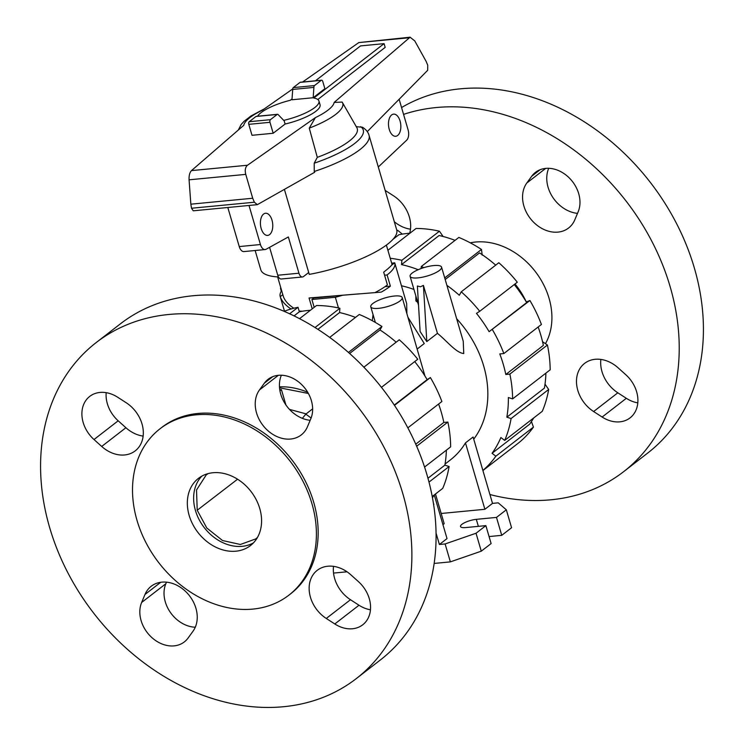 <?xml version="1.0" encoding="UTF-8"?>
<svg xmlns="http://www.w3.org/2000/svg" width="744" height="744" viewBox="0 0 744 744"><rect width="100%" height="100%" fill="white"/><g stroke="black" fill="none" stroke-linecap="round" stroke-linejoin="round"><path stroke-width="1.12" d="M277.624 276.908L283.213 296.019C284.534 300.353 288.067 304.426 293.834 308.239M302.445 311.215A56.656 15.522 163.7 0 1 299.144 311.076M312.229 308.853L309.048 297.991L359.575 293.815M261.181 228.52A11.132 6.119 -95.5 0 1 265.524 213.258A11.132 6.119 -95.5 0 1 271.997 220.15A11.132 6.119 -95.5 0 1 267.654 235.411A11.132 6.119 -95.5 0 1 261.181 228.52M389.252 129.391A11.132 6.119 -95.5 0 1 393.595 114.13A11.132 6.119 -95.5 0 1 400.067 121.021A11.132 6.119 -95.5 0 1 395.724 136.282A11.132 6.119 -95.5 0 1 389.252 129.391M317.828 99.51L385.178 47.384L384.081 43.645L360.533 45.905L315.465 80.789M292.039 98.924L290.262 100.291A32.373 8.872 -16.3 0 0 257.498 116.231M308.714 272.518L303.533 276.526A6.073 3.339 -95.5 0 1 302.473 276.973A6.073 3.339 -95.5 0 1 298.949 273.206L288.347 236.964L266.054 249.277A8.091 4.455 -95.5 0 1 265.143 249.547A8.091 4.455 -95.5 0 1 260.437 244.534L249.008 205.465M399.137 99.268L408.112 129.949A8.091 4.455 -95.5 0 1 406.698 140.17L378.305 166.982M227.813 207.492L239.243 246.571A8.091 4.455 84.5 0 0 243.948 251.584L265.143 249.547M269.588 247.324L277.754 275.243A6.073 3.339 84.5 0 0 281.288 279L302.473 276.973M283.706 120.37A32.373 8.872 -16.3 0 0 318.962 101.035A32.373 8.872 -16.3 0 0 313.81 98.041L384.081 43.645M318.962 101.035L320.05 104.765A32.373 8.872 163.7 0 1 285.11 124.034L284.18 120.872L278.405 114.883A2.027 1.116 -95.5 0 0 277.521 114.306L256.327 116.343A2.027 1.116 84.5 0 0 255.973 116.483L249.221 121.709A2.027 1.116 84.5 0 0 248.784 124.341L251.993 135.296L273.178 133.269L269.979 122.314A2.027 1.116 -95.5 0 1 270.416 119.682L277.168 114.455A2.027 1.116 -95.5 0 1 277.521 114.306M313.168 97.734L324.877 88.675L322.766 81.449A2.027 1.116 -95.5 0 0 321.585 80.203A2.027 1.116 -95.5 0 0 321.231 80.343L314.479 85.569A2.027 1.116 -95.5 0 0 313.903 87.401L313.168 97.734L291.974 99.77L292.718 89.438L313.903 87.401M386.387 245.111L391.976 264.213C392.135 265.097 389.363 267.747 383.681 272.155L387.41 284.915A56.656 15.522 163.7 0 1 375.543 292.28M324.384 296.986L309.048 297.991M285.11 124.034L273.178 133.269M284.422 189.45L309.253 274.378A70.82 19.4 -16.3 0 0 396.719 229.961L369.052 135.362C368.243 132.255 366.057 129.549 362.505 127.224L356.134 126.685M314.238 171.473L314.666 172.273L257.34 204.665L254.383 202.219L252.7 198.248L245.762 174.375C244.73 170.199 245.315 167.149 247.51 165.233L315.382 117.617L309.262 128.126L317.297 157.356L314.201 163.206L314.238 171.473A70.82 19.4 -16.3 0 0 369.052 135.362M309.262 128.126A54.582 14.954 -16.3 0 0 342.389 102.477A54.582 14.954 -16.3 0 0 342.128 102.077L334.168 102.412L410.102 37.209L358.803 42.585L302.585 82.026M292.718 88.945L262.576 110.093A47.002 12.871 -16.3 0 0 243.79 125.299L191.468 170.608C189.692 172.487 188.892 175.556 189.078 179.816L190.845 204.182L191.515 208.246L193.263 210.812L257.34 204.665M321.585 80.203L300.39 82.231A2.027 1.116 84.5 0 0 300.037 82.379L293.285 87.606A2.027 1.116 84.5 0 0 292.718 89.438M410.102 37.209L414.789 40.929L426.126 61.389L427.744 65.202L427.688 70.289L367.266 131.623M190.845 204.182L252.7 198.248M317.297 157.356A61.399 16.824 -16.3 0 0 356.841 127.643L342.389 102.477M255.146 250.505L260.763 269.709A70.82 19.4 -16.3 0 0 278.461 276.963M403.564 114.39A212.468 167.586 52.3 0 1 436.217 107.545A212.468 167.586 52.3 0 1 652.349 242.284A212.468 167.586 52.3 0 1 623.621 471.687A212.468 167.586 52.3 0 1 550.923 499.791A212.468 167.586 52.3 0 1 489.924 494.528M401.555 107.545A212.468 167.586 52.3 0 1 460.415 88.815A212.468 167.586 52.3 0 1 676.547 223.553A212.468 167.586 52.3 0 1 647.819 452.957L623.621 471.687M515.006 283.976A66.774 52.666 52.3 0 1 526.296 301.934L529.923 300.511L489.106 331.675A120.602 95.13 -127.7 0 0 476.476 313.373L479.722 311.29A125.457 98.952 -127.7 0 0 461.243 291.815L459.308 295.275A120.602 95.13 -127.7 0 0 446.893 285.352M470.282 242.832A66.774 52.666 52.3 0 1 475.546 242.032A66.774 52.666 52.3 0 1 538.024 275.271A66.774 52.666 52.3 0 1 545.454 343.682M572.452 224.018A30.978 24.431 52.3 0 1 568.583 228.008A30.978 24.431 52.3 0 1 532.574 221.154A30.978 24.431 52.3 0 1 526.799 183.015L531.718 176.226A29.965 23.631 52.3 0 1 535.457 172.357A29.965 23.631 52.3 0 1 568.258 176.97A29.965 23.631 52.3 0 1 578.162 211.798L574.814 219.787A30.978 24.431 52.3 0 1 572.452 224.018M548.719 168.311A30.978 24.431 -127.7 0 0 577.502 213.37M385.15 190.399L393.52 195.802A30.978 24.431 52.3 0 1 398.161 199.355A30.978 24.431 52.3 0 1 409.665 233.235M394.311 221.721A30.978 24.431 -127.7 0 0 410.483 229.18M588.988 407.982A30.978 24.431 52.3 0 1 584.579 363.398A30.978 24.431 52.3 0 1 618.097 367.806L625.816 374.743A29.965 23.631 52.3 0 1 630.075 417.868A29.965 23.631 52.3 0 1 602.138 417.04L593.628 411.534A30.978 24.431 52.3 0 1 588.988 407.982M600.854 359.436A30.978 24.431 -127.7 0 0 613.186 389.252A30.978 24.431 -127.7 0 0 617.818 392.804L626.336 398.31A29.965 23.631 -127.7 0 0 637.813 402.867M288.867 595.172L290.634 593.805A105.22 82.993 -127.7 0 0 304.863 480.196A105.22 82.993 -127.7 0 0 197.83 413.469A105.22 82.993 -127.7 0 0 161.829 427.391L160.053 428.758A105.22 82.993 -127.7 0 0 145.824 542.367A105.22 82.993 -127.7 0 0 252.867 609.094A105.22 82.993 -127.7 0 0 288.867 595.172A105.22 82.993 -127.7 0 0 303.096 481.563A105.22 82.993 -127.7 0 0 196.063 414.836A105.22 82.993 -127.7 0 0 160.053 428.758M356.283 678.612L380.472 659.881A212.468 167.586 -127.7 0 0 409.209 430.478A212.468 167.586 -127.7 0 0 193.077 295.74A212.468 167.586 -127.7 0 0 120.379 323.854L96.181 342.575A212.468 167.586 -127.7 0 0 67.453 571.987A212.468 167.586 -127.7 0 0 283.585 706.716A212.468 167.586 -127.7 0 0 356.283 678.612A212.468 167.586 -127.7 0 0 385.011 449.209A212.468 167.586 -127.7 0 0 168.879 314.47A212.468 167.586 -127.7 0 0 96.181 342.575M235.932 551.192A42.492 33.517 -127.7 0 0 250.468 545.566A42.492 33.517 -127.7 0 0 256.215 499.689A42.492 33.517 -127.7 0 0 212.989 472.738A42.492 33.517 -127.7 0 0 198.453 478.364A42.492 33.517 -127.7 0 0 192.705 524.241A42.492 33.517 -127.7 0 0 235.932 551.192M201.782 476.16A42.492 33.517 -127.7 0 0 200.201 521.572A42.492 33.517 -127.7 0 0 242.228 546.319A42.492 33.517 -127.7 0 0 253.434 542.897M106.187 392.674A29.965 23.631 -127.7 0 0 118.184 420.797L125.903 427.726A30.978 24.431 -127.7 0 0 130.544 431.278A30.978 24.431 -127.7 0 0 143.146 436.105M126.182 402.727A30.978 24.431 52.3 0 1 135.222 450.864A30.978 24.431 52.3 0 1 106.346 450.008A30.978 24.431 52.3 0 1 101.705 446.456L93.995 439.527A29.965 23.631 52.3 0 1 89.726 396.403A29.965 23.631 52.3 0 1 117.664 397.231L126.182 402.727M281.381 375.236A30.978 24.431 -127.7 0 0 281.297 375.441A30.978 24.431 -127.7 0 0 310.164 420.295M307.477 426.712A30.978 24.431 52.3 0 1 301.246 434.933A30.978 24.431 52.3 0 1 267.338 430.172A30.978 24.431 52.3 0 1 257.099 394.171A30.978 24.431 52.3 0 1 259.461 389.94L264.38 383.151A29.965 23.631 52.3 0 1 268.119 379.282A29.965 23.631 52.3 0 1 300.92 383.895A29.965 23.631 52.3 0 1 310.825 418.723L307.477 426.712M333.517 566.361A30.978 24.431 -127.7 0 0 350.48 599.729L358.999 605.235A29.965 23.631 -127.7 0 0 370.475 609.792M326.281 618.459A30.978 24.431 52.3 0 1 317.242 570.322A30.978 24.431 52.3 0 1 346.118 571.178A30.978 24.431 52.3 0 1 350.759 574.731L358.478 581.669A29.965 23.631 52.3 0 1 362.737 624.793A29.965 23.631 52.3 0 1 334.8 623.965L326.281 618.459L350.48 599.729M144.987 594.475A30.978 24.431 52.3 0 1 151.218 586.253A30.978 24.431 52.3 0 1 185.126 591.015A30.978 24.431 52.3 0 1 195.365 627.025A30.978 24.431 52.3 0 1 193.003 631.247L188.083 638.036A29.965 23.631 52.3 0 1 184.345 641.905A29.965 23.631 52.3 0 1 151.543 637.292A29.965 23.631 52.3 0 1 141.639 602.473L144.987 594.475L160.741 582.282M166.498 582.171L165.838 583.742A29.965 23.631 -127.7 0 0 170.097 611.996A29.965 23.631 -127.7 0 0 195.281 627.229M257.471 537.447L255.769 538.907L240.358 544.478L222.53 540.525L206.823 528.054L197.216 510.245L196.528 489.998L206.228 474.904L208.069 473.621M289.481 409.395L306.137 413.878M308.397 393.464L279.521 387.782M285.91 404.959L281.418 389.614L279.744 389.67M302.371 418.361L305.812 414.138L311.104 418.026M312.647 408.847L305.812 414.138M279.921 390.777L281.418 389.614M473.733 439.165A97.129 76.613 -127.7 0 0 456.658 318.73M413.952 289.481A97.129 76.613 -127.7 0 0 401.444 285.77M409.944 233.216A120.602 95.13 -127.7 0 0 408 233.383A120.602 95.13 -127.7 0 0 398.896 234.741L393.018 239.289M455.058 240.358A120.602 95.13 -127.7 0 0 439.109 235.513L401.537 264.604L401.872 260.288L439.444 231.207L443.108 236.499M495.699 265.143A120.602 95.13 -127.7 0 0 479.545 252.913L445.191 279.512M489.106 331.675L526.678 302.585A120.602 95.13 -127.7 0 0 514.262 284.552M542.553 341.71L547.426 345.011L509.854 374.093L505.799 374.483L543.371 345.402A120.602 95.13 -127.7 0 0 538.154 326.988M545.017 384.174L548.663 389.475L511.082 418.556L506.841 417.189L544.413 388.108A120.602 95.13 -127.7 0 0 545.901 373.125M482.903 470.543L518.866 442.708A125.457 98.952 -127.7 0 0 533.439 427.112L495.857 456.193L492.063 453.291L529.635 424.21A120.602 95.13 -127.7 0 0 533.681 417.979M418.175 269.709A120.602 95.13 -127.7 0 0 401.537 264.604M505.799 374.483A120.602 95.13 -127.7 0 0 499.791 353.939L503.846 353.549L541.418 324.468A125.457 98.952 -127.7 0 0 529.923 300.511M506.841 417.189A120.602 95.13 -127.7 0 0 508.366 397.529L512.616 398.896A125.457 98.952 -127.7 0 0 509.854 374.093M492.063 453.291A120.602 95.13 -127.7 0 0 500.898 437.509L504.692 440.411L542.264 411.33A125.457 98.952 -127.7 0 0 548.663 389.475M396.887 230.77L397.575 230.24A125.457 98.952 -127.7 0 0 396.822 230.398M397.575 230.24L402.327 234.109M482.884 470.459A125.457 98.952 -127.7 0 0 495.857 456.193M531.449 421.569L533.439 427.112M504.692 440.411A125.457 98.952 -127.7 0 0 511.082 418.556M512.616 398.896L550.188 369.815A125.457 98.952 -127.7 0 0 547.426 345.011M503.846 353.549A125.457 98.952 -127.7 0 0 492.351 329.592M479.722 311.29L517.294 282.209A125.457 98.952 -127.7 0 0 498.815 262.734L461.243 291.815M444.726 277.912L481.48 249.454L482.196 255.155M481.48 249.454A125.457 98.952 -127.7 0 0 458.834 237.429L421.262 266.519L421.104 268.556M423.875 267.626A125.457 98.952 -127.7 0 0 421.262 266.519M439.444 231.207A125.457 98.952 -127.7 0 0 416.073 228.464L387.903 250.272M401.872 260.288A125.457 98.952 -127.7 0 0 390.237 258.27M294.038 315.902L299.348 311.792A120.602 95.13 52.3 0 1 308.462 310.425A120.602 95.13 52.3 0 1 310.397 310.257M279.456 386.843A74.865 59.055 52.3 0 1 307.691 392.237M317.883 329.35L339.571 312.564A120.602 95.13 52.3 0 1 355.511 317.409M349.606 353.493L380.007 329.964A120.602 95.13 52.3 0 1 396.161 342.194M414.724 361.593A120.602 95.13 52.3 0 1 427.14 379.635L394.283 405.071M438.616 404.038A120.602 95.13 52.3 0 1 443.833 422.443L415.757 444.177M446.363 450.167A120.602 95.13 52.3 0 1 444.875 465.158L427.967 478.234M434.143 495.03A120.602 95.13 52.3 0 1 432.478 497.745M315 327.537L339.906 308.258L339.571 312.564M299.525 318.683L316.535 305.514A125.457 98.952 52.3 0 1 339.906 308.258M348.425 352.451L381.942 326.504A125.457 98.952 52.3 0 0 359.296 314.479L329.666 337.413M381.942 326.504L380.007 329.964M381.44 387.354L417.756 359.25A125.457 98.952 52.3 0 0 399.277 339.776L363.853 367.192M407.842 427.856L441.88 401.509A125.457 98.952 52.3 0 0 430.385 377.552L394.469 405.35M427.14 379.635L430.385 377.552M443.833 422.443L447.888 422.062L416.659 446.233M424.573 467.037L450.65 446.856A125.457 98.952 52.3 0 0 447.888 422.062M444.875 465.158L449.116 466.516L429 482.093M432.245 496.49L442.727 488.38A125.457 98.952 52.3 0 0 449.116 466.516M433.529 503.883L433.892 504.162A125.457 98.952 52.3 0 1 433.631 504.534M289.621 313.801L298.037 307.291L299.348 311.792M284.096 311.345A125.457 98.952 52.3 0 1 298.037 307.291M437.444 333.349L426.805 341.58L420.109 331.517L417.375 286.003L420.462 286.766L423.429 285.417L437.444 333.349C446.819 340.826 455.988 352.879 463.763 353.53L463.242 341.264L441.564 267.133A16.387 4.492 -16.3 0 0 433.808 265.562A16.387 4.492 -16.3 0 0 417.44 270.035A16.387 4.492 -16.3 0 0 410.102 276.331A16.387 4.492 -16.3 0 0 417.868 277.893A16.387 4.492 -16.3 0 0 434.226 273.42A16.387 4.492 -16.3 0 0 441.564 267.133M394.459 296.019A16.387 4.492 -16.3 0 0 378.101 300.492A16.387 4.492 -16.3 0 0 370.763 306.779A16.387 4.492 -16.3 0 0 378.529 308.351A16.387 4.492 -16.3 0 0 394.887 303.877A16.387 4.492 -16.3 0 0 402.225 297.581A16.387 4.492 -16.3 0 0 394.459 296.019M506.329 509.798L496.49 517.406L501.735 535.336L511.574 527.729L506.329 509.798L498.229 502.832L492.509 503.381L473.1 436.998L465.474 442.894A97.129 76.613 52.3 0 1 450.38 459.922L445.061 464.042M406.884 313.531L406.652 303.58L394.776 262.967A59.697 16.349 163.7 0 1 387.094 274.964L390.377 286.17A59.697 16.349 163.7 0 1 381.226 292.113L342.724 295.228A59.697 16.349 163.7 0 1 335.349 297.265L311.903 299.516L314.191 307.328M417.254 348.973L424.266 343.542L408.01 317.353M424.945 376.018L402.225 297.581M415.831 295.907L415.896 300.929L417.728 302.408M426.805 341.58L423.429 285.417M372.27 320.701L373.051 314.619M290.616 309.123L290.476 308.639C285.036 304.873 281.632 300.883 280.246 296.651A59.697 16.349 163.7 0 1 280.19 296.475A59.697 16.349 163.7 0 1 281.651 290.681M434.254 494.937L447.023 538.591L439.397 544.496L436.077 533.15M496.49 517.406L476.309 519.349A10.928 2.995 -16.3 0 0 465.4 522.325A10.928 2.995 -16.3 0 0 460.508 526.519A10.928 2.995 -16.3 0 0 465.688 527.57L485.869 525.627L491.114 543.566L481.275 551.174L450.362 561.878L434.18 563.431M347.029 571.792L333.535 573.085M450.362 561.878L445.117 543.948L439.397 544.496M280.758 287.593A16.387 4.492 -16.3 0 0 280.6 288.756A16.387 4.492 -16.3 0 0 281.353 289.649M342.724 295.228L313.875 297.991L311.903 299.516M300.799 311.504L299.283 311.085M291.397 308.89L290.476 308.639M280.246 296.651L282.822 294.661M339.841 312.62L339.627 311.885M338.464 307.932L335.349 297.265M391.688 263.218L394.72 262.79L391.502 265.273M384.992 286.682L390.377 286.17M384.574 275.206L387.094 274.964M435.482 493.988L444.168 523.692L442.94 524.65M485.869 525.627L476.039 533.243L445.117 543.948M492.509 503.381L484.893 509.287L441.183 513.481M465.474 442.894L484.893 509.287M501.735 535.336L489.068 536.554M481.275 551.174L476.039 533.243M239.243 246.571L260.437 244.534M277.754 275.243L298.949 273.206M269.979 122.314L248.784 124.341M270.416 119.682L249.221 121.709M277.168 114.455L255.973 116.483M300.037 82.379L321.231 80.343M293.285 87.606L314.479 85.569M191.515 208.246L254.383 202.219M189.078 179.816L245.762 174.375M191.468 170.608L247.51 165.233M358.803 42.585L408.791 37.786M314.201 163.206A66.774 18.293 -16.3 0 0 360.635 126.657M315.382 117.617A47.002 12.871 -16.3 0 0 334.168 102.412M545.687 168.395L526.799 183.015M617.818 392.804L593.628 411.534M626.336 398.31L602.138 417.04M540.144 169.706L531.718 176.226M141.639 602.473L165.838 583.742M334.8 623.965L358.999 605.235M259.461 389.94L278.349 375.32M264.38 383.151L272.797 376.631M101.705 446.456L125.903 427.726M93.995 439.527L118.184 420.797M197.216 510.245L237.569 479.22M478.364 526.352L476.309 519.349M264.418 108.801L251.063 115.915L244.023 121.346L241.168 124.499L238.303 130.051M418.519 305.105L410.102 276.331M375.339 322.422L370.763 306.779M284.487 311.187L280.19 296.475M281.316 291.202L280.6 288.756"/></g></svg>
